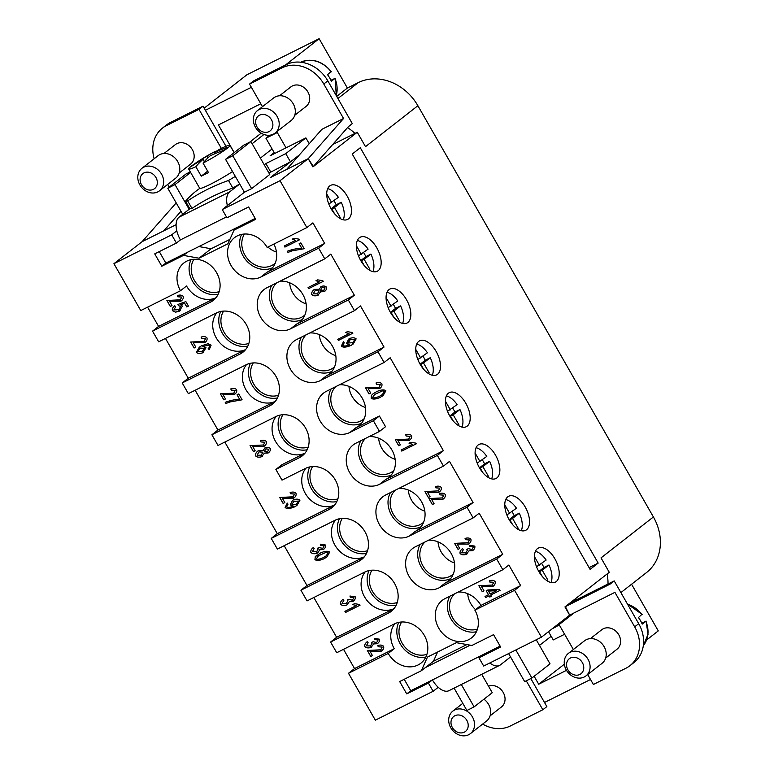 <?xml version="1.0" encoding="UTF-8"?>
<svg xmlns="http://www.w3.org/2000/svg" width="774" height="774" viewBox="0 0 774 774"><rect width="100%" height="100%" fill="white"/><g stroke="black" fill="none" stroke-linecap="round" stroke-linejoin="round"><path stroke-width="1.16" d="M327.683 188.633A18.982 10.052 -116.5 0 1 338.412 197.331L328.96 203.959M333.981 200.795A18.982 10.052 -116.5 0 1 336.187 204.791L341.247 202.266A18.982 10.052 -116.5 0 1 343.25 219.797M329.056 204.646L328.428 203.04M334.523 213.682L332.085 209.415L331.669 209.744M341.247 202.266L334.503 207.529L340.154 217.397L339.341 218.036M340.154 217.397L339.147 217.91M334.503 207.529L331.301 209.135M331.088 208.777L336.187 204.791M326.705 193.916L331.678 202.595M357.356 240.453A18.982 10.052 -116.5 0 1 368.095 249.151L358.633 255.768M363.654 252.614A18.982 10.052 -116.5 0 1 365.86 256.61L370.92 254.085A18.982 10.052 -116.5 0 1 372.923 271.616M358.73 256.465L358.11 254.849M364.206 265.492L361.758 261.235L361.342 261.564M370.92 254.085L364.177 259.348L369.837 269.217L369.014 269.855M369.837 269.217L368.821 269.72M364.177 259.348L360.974 260.944M360.761 260.586L365.86 256.61M356.379 245.735L361.352 254.414M387.029 292.272A18.982 10.052 -116.5 0 1 397.768 300.96L388.306 307.588M393.337 304.424A18.982 10.052 -116.5 0 1 395.533 308.42L400.593 305.894A18.982 10.052 -116.5 0 1 402.596 323.426M388.403 308.275L387.784 306.668M393.879 317.311L391.441 313.054L391.025 313.373M400.593 305.894L393.86 311.167L399.51 321.036L398.697 321.665M399.51 321.036L398.494 321.539M393.86 311.167L390.647 312.764M390.444 312.406L395.533 308.42M386.062 297.545L391.025 306.223M416.712 344.082A18.982 10.052 -116.5 0 1 427.442 352.78L417.979 359.407M423.01 356.243A18.982 10.052 -116.5 0 1 425.216 360.239L430.267 357.714A18.982 10.052 -116.5 0 1 432.279 375.245M418.076 360.094L417.457 358.488M423.552 369.13L421.114 364.864L420.698 365.193M430.267 357.714L423.533 362.977L429.183 372.845L428.37 373.484M429.183 372.845L428.167 373.358M423.533 362.977L420.321 364.583M420.118 364.225L425.216 360.239M415.735 349.364L420.708 358.043M446.385 395.901A18.982 10.052 -116.5 0 1 457.115 404.599L447.662 411.217M452.684 408.062A18.982 10.052 -116.5 0 1 454.889 412.058L459.94 409.533A18.982 10.052 -116.5 0 1 461.952 427.064M447.759 411.913L447.13 410.297M453.225 420.94L450.787 416.683L450.371 417.012M459.94 409.533L453.206 414.796L458.856 424.665L458.044 425.303M458.856 424.665L457.85 425.168M453.206 414.796L450.004 416.393M449.791 416.035L454.889 412.058M445.408 401.184L450.381 409.862M476.058 447.72A18.982 10.052 -116.5 0 1 486.798 456.408L477.335 463.036M482.357 459.872A18.982 10.052 -116.5 0 1 484.563 463.868L489.623 461.343A18.982 10.052 -116.5 0 1 491.625 478.874M477.432 463.723L476.803 462.117M482.899 472.759L480.461 468.502L480.044 468.821M489.623 461.343L482.879 466.616L488.529 476.484L487.717 477.113M488.529 476.484L487.523 476.987M482.879 466.616L479.677 468.212M479.464 467.854L484.563 463.868M475.081 452.993L480.054 461.681M505.732 499.54A18.982 10.052 -116.5 0 1 516.471 508.228L507.009 514.855M512.04 511.691A18.982 10.052 -116.5 0 1 514.236 515.687L519.296 513.162A18.982 10.052 -116.5 0 1 521.299 530.693M507.105 515.542L506.486 513.936M512.582 524.579L510.143 520.322L509.718 520.641M519.296 513.162L512.552 518.425L518.212 528.294L517.4 528.932M518.212 528.294L517.196 528.806M512.552 518.425L509.35 520.031M509.147 519.673L514.236 515.687M504.764 504.812L509.727 513.491M535.405 551.349A18.982 10.052 -116.5 0 1 546.144 560.047L536.682 566.665M541.713 563.511A18.982 10.052 -116.5 0 1 543.919 567.506L548.969 564.981A18.982 10.052 -116.5 0 1 550.972 582.512M536.779 567.361L536.159 565.746M542.255 576.398L539.817 572.131L539.401 572.46M548.969 564.981L542.235 570.245L547.886 580.113L547.073 580.752M547.886 580.113L546.87 580.616M542.235 570.245L539.023 571.841M538.82 571.483L543.919 567.506M534.437 556.632L539.41 565.31M199.789 188.363A250.108 250.108 0 0 0 198.618 189.195A247.883 131.28 63.5 0 0 185.508 201.192A42.831 3.88 -29.8 0 0 187.656 200.882A247.883 209.067 52 0 1 207.355 189.417A247.883 209.067 52 0 1 228.504 180.477L232.829 188.024A42.831 3.88 -29.8 0 0 239.65 183.941M232.829 188.024A239.205 201.743 -128 0 0 211.65 196.915A239.205 201.743 -128 0 0 191.981 208.438L187.656 200.882M203.059 163.101A23.791 2.158 -29.8 0 0 229.965 145.377A23.791 2.158 -29.8 0 0 222.835 147.66A23.791 2.158 -29.8 0 0 222.796 147.679A190.288 100.775 63.5 0 0 222.777 147.689A190.288 100.775 63.5 0 0 214.263 152.633A190.288 160.489 52 0 1 227.469 147.312A189.137 100.165 63.5 0 0 223.444 150.456A190.288 160.489 -128 0 0 210.238 155.777A190.288 100.775 63.5 0 0 203.059 163.101L208.477 172.554A23.791 2.158 150.2 0 1 204.665 174.518A23.791 2.158 150.2 0 1 201.25 176.162L195.841 166.71A190.288 100.775 -116.5 0 1 203.011 159.386A190.288 160.489 -128 0 0 190.946 166.691A189.137 100.165 -116.5 0 1 194.971 163.546A190.288 160.489 52 0 1 207.045 156.242A190.288 100.775 -116.5 0 1 212.734 152.71A190.346 190.346 0 0 0 194.255 164.03A23.791 2.158 -29.8 0 0 188.672 169.013L199.711 188.285A23.791 2.158 -29.8 0 0 210.286 184.338A23.791 2.158 -29.8 0 0 232.558 171.557M188.672 169.013A23.791 2.158 -29.8 0 0 195.841 166.71M212.734 152.71A190.288 100.775 -116.5 0 1 215.578 151.288L215.762 151.607M329.685 185.953A19.031 10.081 -116.5 0 1 330.595 185.373A19.031 10.081 -116.5 0 1 347.652 196.993A19.031 10.081 -116.5 0 1 348.523 218.849A19.031 10.081 -116.5 0 1 347.613 219.429A19.031 10.081 -116.5 0 1 330.556 207.809A19.031 10.081 -116.5 0 1 329.685 185.953M359.359 237.763A19.031 10.081 -116.5 0 1 360.268 237.192A19.031 10.081 -116.5 0 1 377.335 248.802A19.031 10.081 -116.5 0 1 378.196 270.668A19.031 10.081 -116.5 0 1 377.286 271.248A19.031 10.081 -116.5 0 1 360.229 259.629A19.031 10.081 -116.5 0 1 359.359 237.763M389.032 289.582A19.031 10.081 -116.5 0 1 389.951 289.002A19.031 10.081 -116.5 0 1 407.008 300.622A19.031 10.081 -116.5 0 1 407.879 322.477A19.031 10.081 -116.5 0 1 406.96 323.058A19.031 10.081 -116.5 0 1 389.903 311.438A19.031 10.081 -116.5 0 1 389.032 289.582M418.705 341.402A19.031 10.081 -116.5 0 1 419.624 340.821A19.031 10.081 -116.5 0 1 436.681 352.441A19.031 10.081 -116.5 0 1 437.552 374.297A19.031 10.081 -116.5 0 1 436.633 374.877A19.031 10.081 -116.5 0 1 419.576 363.258A19.031 10.081 -116.5 0 1 418.705 341.402M448.388 393.211A19.031 10.081 -116.5 0 1 449.297 392.641A19.031 10.081 -116.5 0 1 466.354 404.26A19.031 10.081 -116.5 0 1 467.225 426.116A19.031 10.081 -116.5 0 1 466.316 426.697A19.031 10.081 -116.5 0 1 449.259 415.077A19.031 10.081 -116.5 0 1 448.388 393.211M478.061 445.031A19.031 10.081 -116.5 0 1 478.971 444.45A19.031 10.081 -116.5 0 1 496.028 456.07A19.031 10.081 -116.5 0 1 496.898 477.926A19.031 10.081 -116.5 0 1 495.989 478.506A19.031 10.081 -116.5 0 1 478.932 466.886A19.031 10.081 -116.5 0 1 478.061 445.031M507.734 496.85A19.031 10.081 -116.5 0 1 508.653 496.269A19.031 10.081 -116.5 0 1 525.71 507.889A19.031 10.081 -116.5 0 1 526.581 529.745A19.031 10.081 -116.5 0 1 525.662 530.325A19.031 10.081 -116.5 0 1 508.605 518.706A19.031 10.081 -116.5 0 1 507.734 496.85M537.408 548.66A19.031 10.081 -116.5 0 1 538.327 548.089A19.031 10.081 -116.5 0 1 555.384 559.708A19.031 10.081 -116.5 0 1 556.254 581.564A19.031 10.081 -116.5 0 1 555.335 582.145A19.031 10.081 -116.5 0 1 538.278 570.525A19.031 10.081 -116.5 0 1 537.408 548.66M152.546 331.127L158.593 326.405L215.936 297.758A23.791 20.066 52 0 1 186.534 286.003L180.487 290.724A23.791 20.066 52 0 1 183.893 262.957A23.791 20.066 52 0 1 186.766 261.148A23.791 20.066 52 0 1 215.54 270.977A23.791 20.066 52 0 1 213.189 300.457A23.791 20.066 52 0 1 210.315 302.266L152.546 331.127L158.67 341.827L216.439 312.957A23.791 20.066 52 0 1 245.213 322.797A23.791 20.066 52 0 1 242.872 352.267A23.791 20.066 52 0 1 239.998 354.086L182.219 382.946L188.343 393.637L246.122 364.777A23.791 20.066 52 0 1 274.886 374.616A23.791 20.066 52 0 1 272.545 404.086A23.791 20.066 52 0 1 269.671 405.905L211.892 434.765L218.016 445.456L275.796 416.596A23.791 20.066 52 0 1 304.559 426.426A23.791 20.066 52 0 1 302.218 455.905A23.791 20.066 52 0 1 299.344 457.715L275.873 469.441L281.997 480.132L305.469 468.405A23.791 20.066 52 0 1 334.242 478.245A23.791 20.066 52 0 1 331.891 507.715A23.791 20.066 52 0 1 329.018 509.534L271.248 538.394L277.373 549.085L335.142 520.225A23.791 20.066 52 0 1 363.915 530.064A23.791 20.066 52 0 1 361.574 559.534A23.791 20.066 52 0 1 358.691 561.353L300.922 590.214L307.046 600.905L364.815 572.044A23.791 20.066 52 0 1 393.589 581.874A23.791 20.066 52 0 1 391.247 611.354A23.791 20.066 52 0 1 388.374 613.163L330.595 642.033L336.719 652.724L394.498 623.854A23.791 20.066 52 0 1 423.262 633.693A23.791 20.066 52 0 1 420.921 663.173A23.791 20.066 52 0 1 418.047 664.982A23.791 20.066 52 0 1 388.219 653.44L394.256 648.718A23.791 20.066 52 0 1 394.914 623.66M514.594 590.301L474.878 610.144A23.791 20.066 52 0 1 471.472 637.911A23.791 20.066 52 0 1 468.599 639.73A23.791 20.066 52 0 1 439.826 629.891A23.791 20.066 52 0 1 442.177 600.421A23.791 20.066 52 0 1 445.05 598.602L502.819 569.741L508.866 565.02L520.641 585.579L514.594 590.301L541.442 637.186L483.673 666.046L478.961 657.823L483.034 654.64M393.995 608.645A23.791 20.066 52 0 1 366.828 600.237A23.791 20.066 52 0 1 365.241 571.841M300.922 590.214L306.968 585.492L364.312 556.845A23.791 20.066 52 0 1 337.154 548.418A23.791 20.066 52 0 1 335.558 520.022M271.248 538.394L277.286 533.673L334.639 505.025A23.791 20.066 52 0 1 307.471 496.608A23.791 20.066 52 0 1 305.885 468.202M304.966 453.196A23.791 20.066 52 0 1 277.798 444.789A23.791 20.066 52 0 1 276.212 416.393M275.292 401.377A23.791 20.066 52 0 1 248.125 392.969A23.791 20.066 52 0 1 246.538 364.573M182.219 382.946L188.266 378.225L245.61 349.577A23.791 20.066 52 0 1 218.452 341.16A23.791 20.066 52 0 1 216.865 312.754M496.695 559.051L438.926 587.911A23.791 20.066 52 0 1 410.152 578.072A23.791 20.066 52 0 1 412.494 548.602A23.791 20.066 52 0 1 415.367 546.783L473.146 517.922L479.193 513.201L502.742 554.319L496.695 559.051L502.819 569.741M467.022 507.231L409.252 536.092A23.791 20.066 52 0 1 380.479 526.262A23.791 20.066 52 0 1 382.82 496.782A23.791 20.066 52 0 1 385.694 494.973L443.473 466.103L449.51 461.381L473.069 502.51L467.022 507.231L473.146 517.922M437.349 455.412L379.57 484.282A23.791 20.066 52 0 1 350.806 474.443A23.791 20.066 52 0 1 353.147 444.963A23.791 20.066 52 0 1 356.021 443.154L379.492 431.428L373.368 420.737L349.896 432.463A23.791 20.066 52 0 1 321.123 422.623A23.791 20.066 52 0 1 323.474 393.153A23.791 20.066 52 0 1 326.347 391.334L384.117 362.474L390.164 357.752L443.386 450.691L437.349 455.412L443.473 466.103M377.993 351.783L320.223 380.644A23.791 20.066 52 0 1 291.45 370.814A23.791 20.066 52 0 1 293.801 341.334A23.791 20.066 52 0 1 296.674 339.525L354.444 310.655L360.491 305.933L384.039 347.062L377.993 351.783L384.117 362.474M348.319 299.964L290.55 328.824A23.791 20.066 52 0 1 261.776 318.994A23.791 20.066 52 0 1 264.118 289.515A23.791 20.066 52 0 1 266.991 287.705L324.77 258.845L330.808 254.124L354.366 295.242L348.319 299.964L354.444 310.655M318.646 248.154L260.867 277.015A23.791 20.066 52 0 1 232.103 267.175A23.791 20.066 52 0 1 234.445 237.705A23.791 20.066 52 0 1 237.318 235.886A23.791 20.066 52 0 1 267.146 247.428L306.872 227.585L312.909 222.864L324.693 243.423L318.646 248.154L324.77 258.845M426.909 654.33A21.411 18.063 52 0 1 404.125 646.096A21.411 18.063 52 0 1 401.648 621.996M454.57 593.842A21.411 18.063 -128 0 0 453.4 619.045A21.411 18.063 -128 0 0 477.461 629.069M467.69 593.677A21.411 18.063 -128 0 0 475.536 609.631M397.236 602.511A21.411 18.063 52 0 1 374.452 594.277A21.411 18.063 52 0 1 371.975 570.177M367.563 550.691A21.411 18.063 52 0 1 344.778 542.458A21.411 18.063 52 0 1 342.302 518.367M337.88 498.882A21.411 18.063 52 0 1 315.105 490.648A21.411 18.063 52 0 1 312.619 466.548M308.207 447.062A21.411 18.063 52 0 1 285.422 438.829A21.411 18.063 52 0 1 282.945 414.729M278.534 395.243A21.411 18.063 52 0 1 255.749 387.01A21.411 18.063 52 0 1 253.272 362.919M248.86 343.433A21.411 18.063 52 0 1 226.076 335.2A21.411 18.063 52 0 1 223.599 311.1M219.187 291.614A21.411 18.063 52 0 1 196.403 283.381A21.411 18.063 52 0 1 193.916 259.28M424.897 542.023A21.411 18.063 -128 0 0 424.462 568.3A21.411 18.063 -128 0 0 449.829 576.407A21.411 18.063 -128 0 0 452.422 574.772A21.411 18.063 -128 0 0 453.303 574.037M438.016 541.858A21.411 18.063 -128 0 0 454.502 562.959M395.224 490.213A21.411 18.063 -128 0 0 394.779 516.481A21.411 18.063 -128 0 0 420.156 524.588A21.411 18.063 -128 0 0 422.749 522.963A21.411 18.063 -128 0 0 423.63 522.218M408.343 490.048A21.411 18.063 -128 0 0 424.829 511.15M365.551 438.394A21.411 18.063 -128 0 0 365.105 464.661A21.411 18.063 -128 0 0 390.483 472.779A21.411 18.063 -128 0 0 393.066 471.143A21.411 18.063 -128 0 0 393.947 470.399M378.67 438.229A21.411 18.063 -128 0 0 395.156 459.33M335.868 386.574A21.411 18.063 -128 0 0 335.432 412.852A21.411 18.063 -128 0 0 360.81 420.959A21.411 18.063 -128 0 0 363.393 419.324A21.411 18.063 -128 0 0 364.273 418.579M348.987 386.41A21.411 18.063 -128 0 0 365.483 407.511M306.194 334.765A21.411 18.063 -128 0 0 305.759 361.032A21.411 18.063 -128 0 0 331.137 369.14A21.411 18.063 -128 0 0 333.72 367.515A21.411 18.063 -128 0 0 334.6 366.77M319.314 334.6A21.411 18.063 -128 0 0 335.8 355.701M276.521 282.945A21.411 18.063 -128 0 0 276.076 309.213A21.411 18.063 -128 0 0 301.454 317.33A21.411 18.063 -128 0 0 304.047 315.695A21.411 18.063 -128 0 0 304.927 314.95M289.64 282.781A21.411 18.063 -128 0 0 306.127 303.882M244.468 234.029A21.411 18.063 -128 0 0 247.777 259.126A21.411 18.063 -128 0 0 271.78 265.511A21.411 18.063 -128 0 0 274.364 263.876A21.411 18.063 -128 0 0 275.244 263.131M267.93 247.041A21.411 18.063 -128 0 0 276.453 252.063M404.212 679.291L410.771 690.747L432.443 679.93A19.031 10.081 63.5 0 0 441.461 689.711A19.031 10.081 63.5 0 0 449.007 690.66L499.559 665.408A19.031 10.081 -116.5 0 1 492.012 664.46A19.031 10.081 -116.5 0 1 489.845 662.96M515.832 649.976L531.893 678.024L524.675 681.633L510.54 656.952L500.468 664.827A19.031 10.081 -116.5 0 1 499.559 665.408M566.336 670.061A14.28 12.036 -128 0 0 585.957 675.905A14.28 12.036 -128 0 0 587.998 659.245A14.28 12.036 -128 0 0 568.377 653.401A14.28 12.036 -128 0 0 566.336 670.061M567.932 669.839A9.52 8.03 -128 0 0 579.861 674.454A9.52 8.03 -128 0 0 582.367 662.621A9.52 8.03 -128 0 0 570.438 658.006A9.52 8.03 -128 0 0 567.932 669.839M585.957 675.905L602.075 663.308A14.28 12.036 -128 0 0 604.117 646.648A14.28 12.036 -128 0 0 584.496 640.814L568.377 653.401M590.398 638.608L601.785 629.717A12.374 10.439 52 0 1 618.784 634.777A12.374 10.439 52 0 1 617.013 649.212L605.636 658.113M641.762 623.099L645.845 621.29L642.207 624.125A26.171 22.078 -128 0 0 640.533 620.729A26.171 22.078 -128 0 0 638.444 617.546L641.414 614.808M450.787 727.792A14.28 12.036 52 0 1 452.829 711.132A14.28 12.036 52 0 1 472.45 716.966A14.28 12.036 52 0 1 470.408 733.626A14.28 12.036 52 0 1 450.787 727.792M452.384 727.56A9.52 8.03 52 0 1 454.889 715.727A9.52 8.03 52 0 1 466.819 720.342A9.52 8.03 52 0 1 464.313 732.175A9.52 8.03 52 0 1 452.384 727.56M483.953 699.203A14.28 12.036 52 0 1 488.568 704.379A14.28 12.036 52 0 1 486.527 721.039L470.408 733.626M488.5 686.161A12.374 10.439 52 0 1 503.235 692.498A12.374 10.439 52 0 1 501.465 706.943L490.087 715.834M185.508 201.192L189.833 208.748L179.075 217.155A19.031 10.081 63.5 0 0 176.133 226.424A19.031 10.081 63.5 0 0 180.429 239.901L226.453 216.913M227.353 205.574A19.031 10.081 -116.5 0 1 226.685 201.172A19.031 10.081 -116.5 0 1 229.626 191.904L239.698 184.028L225.563 159.357L232.79 155.748L250.921 141.574L243.694 145.183L225.563 159.357M277.111 116.41A14.28 12.036 52 0 1 275.07 133.07A14.28 12.036 52 0 1 255.449 127.226A14.28 12.036 52 0 1 257.49 110.566A14.28 12.036 52 0 1 277.111 116.41M271.49 119.786A9.52 8.03 52 0 1 268.975 131.619A9.52 8.03 52 0 1 257.045 127.004A9.52 8.03 52 0 1 259.551 115.171A9.52 8.03 52 0 1 271.49 119.786M257.49 110.566L273.609 97.979A14.28 12.036 52 0 1 293.23 103.813A14.28 12.036 52 0 1 291.188 120.473L275.07 133.07M330.875 80.264L334.958 78.455L331.32 81.289A26.171 22.078 -128 0 0 329.656 77.893A26.171 22.078 -128 0 0 327.557 74.71L330.527 71.972M334.3 78.551L334.958 78.455A26.171 22.078 52 0 1 336.226 95.541M279.511 95.773L290.898 86.882A12.374 10.439 52 0 1 307.897 91.942A12.374 10.439 52 0 1 306.127 106.377L294.749 115.278M161.563 174.131A14.28 12.036 -128 0 0 141.942 168.297A14.28 12.036 -128 0 0 139.9 184.957A14.28 12.036 -128 0 0 159.521 190.791A14.28 12.036 -128 0 0 161.563 174.131M155.942 177.507A9.52 8.03 -128 0 0 144.003 172.892A9.52 8.03 -128 0 0 141.497 184.725A9.52 8.03 -128 0 0 153.426 189.34A9.52 8.03 -128 0 0 155.942 177.507M159.521 190.791L175.64 178.204A14.28 12.036 -128 0 0 177.681 161.534A14.28 12.036 -128 0 0 158.06 155.7L141.942 168.297M163.962 153.504L175.35 144.603A12.374 10.439 52 0 1 192.358 149.663A12.374 10.439 52 0 1 190.588 164.107L179.2 172.999M646.667 639.953L658.277 630.887L631.565 584.244M590.523 679.495L544.509 702.482L546.86 706.594L542.835 709.748L510.337 725.983A33.311 28.096 52 0 1 482.637 724.067M284.919 247.09L284.29 245.987L295.581 240.346L292.175 239.195L293.897 238.334L299.006 239.127L299.422 239.843L284.919 247.09L299.412 239.834M292.214 239.156L295.581 240.346M284.329 245.968L284.958 247.061M308.12 287.502L308.749 288.596L308.071 287.522L319.372 281.881L315.966 280.73L317.679 279.869L322.797 280.662L323.203 281.378L308.71 288.625L323.203 281.368M316.005 280.691L319.372 281.881M338.422 340.405L352.876 333.188L338.383 340.444L337.793 339.312M338.383 340.444L337.754 339.341L349.045 333.691L345.639 332.539L347.352 331.688L352.47 332.481L352.876 333.197M345.678 332.51L349.045 333.691M376.077 382.966L376.532 384.185L380.44 384.514L376.493 384.223L376.029 382.985C378.66 382.172 380.614 382.453 381.882 383.836C382.308 385.665 381.514 387.281 379.492 388.654L368.182 388.635L370.707 393.057L369.005 393.908L365.58 387.929L379.289 387.232M368.182 388.635L379.531 388.625M378.883 387.493L380.402 384.543L378.921 387.464M365.628 387.909L369.043 393.879L370.707 393.047M405.75 434.785L406.215 436.004L410.123 436.323L408.595 439.284L410.075 436.362L406.166 436.033L405.702 434.804C408.333 433.991 410.288 434.272 411.555 435.656C411.991 437.484 411.188 439.09 409.165 440.474L397.855 440.454L400.39 444.876L398.678 445.727L395.253 439.748L408.943 439.061M397.855 440.454L409.814 440.058M409.785 440.077L409.204 440.445M395.301 439.729L398.726 445.698L400.381 444.866M435.423 486.594L435.888 487.823L439.796 488.142L435.849 487.852L435.375 486.614C438.016 485.801 439.961 486.082 441.228 487.465C441.664 489.303 440.861 490.909 438.839 492.293L427.529 492.264L430.063 496.695L428.361 497.547L424.936 491.567L438.645 490.861M427.529 492.264L438.877 492.254M438.229 491.132L439.758 488.171L438.268 491.093M424.974 491.538L428.399 497.518L430.054 496.685M467.902 542.942L469.431 539.991L465.522 539.671L465.058 538.433C467.69 537.62 469.634 537.901 470.911 539.284C471.337 541.113 470.544 542.729 468.512 544.103L457.202 544.083L459.737 548.505L458.034 549.356L454.609 543.377L468.299 542.69M457.202 544.083L468.56 544.074M465.097 538.414L465.561 539.633L469.47 539.962L467.951 542.913M454.648 543.358L458.073 549.327L459.737 548.495M481.467 586.44L492.815 586.431L481.467 586.44L484.002 590.862L482.289 591.723L478.864 585.734L492.554 585.057M492.167 585.299L493.686 582.348L489.778 582.029L489.313 580.79C491.945 579.978 493.899 580.258 495.167 581.642C495.592 583.47 494.799 585.086 492.777 586.46L493.415 586.053M493.396 586.063L492.815 586.431M489.362 580.771L489.816 582L493.725 582.319L492.206 585.27M478.913 585.715L482.328 591.684L483.992 590.852M374.277 638.347L374.587 639.595L374.229 638.366L379.521 639.208C379.85 640.901 379.105 642.41 377.296 643.716L373.658 643.939L371.065 647.403C368.414 648.264 366.334 648.012 364.815 646.619C364.409 644.897 365.222 643.262 367.244 641.714C365.26 643.233 364.448 644.868 364.854 646.59C366.373 647.973 368.453 648.235 371.104 647.364L371.849 646.89M366.779 642.033L367.244 641.714L368.105 642.701L366.276 645.884L370.843 645.922M371.83 646.909L371.104 647.364M373.658 643.939L377.335 643.687M370.359 646.242L372.149 643.068L371.51 642.391L373.136 641.743L376.677 642.565L378.089 639.953L374.587 639.595L378.128 639.924L376.715 642.536M371.549 642.352L372.188 643.039L370.398 646.203M343.027 599.328C341.005 600.876 340.192 602.511 340.599 604.233C342.118 605.616 344.198 605.878 346.849 605.007L346.81 605.045C344.159 605.907 342.069 605.655 340.55 604.262C340.154 602.54 340.966 600.905 342.979 599.357L343.849 600.343L342.021 603.526L346.607 603.546M346.094 603.875L347.894 600.711L347.245 600.034L348.871 599.376L352.422 600.208L353.824 597.596L350.283 597.276L349.974 596.009L355.266 596.851C355.585 598.544 354.85 600.053 353.041 601.359L349.403 601.582L346.849 605.007M349.403 601.582L353.554 601.03M350.012 595.99L350.322 597.238L353.863 597.567L352.46 600.169M347.294 599.995L347.932 600.682L346.142 603.846M313.344 547.508C311.332 549.056 310.519 550.691 310.916 552.413C312.435 553.807 314.525 554.058 317.166 553.197C314.486 554.097 312.396 553.836 310.877 552.442C310.48 550.72 311.283 549.085 313.306 547.537L314.167 548.524L312.348 551.717L316.934 551.736M316.421 552.065L318.22 548.892L317.572 548.215L319.198 547.566L322.739 548.389L324.151 545.786L320.61 545.457L320.301 544.19L325.593 545.031C325.912 546.734 325.167 548.234 323.368 549.55L319.72 549.772L317.911 552.723M317.891 552.733L317.166 553.197M319.72 549.772L323.871 549.211M320.339 544.18L320.649 545.428L324.19 545.747L322.787 548.36M317.611 548.186L318.259 548.863L316.46 552.036M293.007 497.034L294.526 494.083L290.627 493.764L290.153 492.525C292.785 491.713 294.739 491.993 296.007 493.377C296.442 495.215 295.639 496.821 293.617 498.204L282.307 498.175L284.842 502.607L283.129 503.458L279.704 497.479L293.414 496.773M282.307 498.175L294.265 497.788M294.236 497.798L293.656 498.166M290.202 492.506L290.666 493.735L294.575 494.054L293.046 497.005M279.753 497.45L283.178 503.419L284.832 502.597M263.334 445.224L264.853 442.264L260.944 441.944L260.48 440.716C263.112 439.893 265.066 440.183 266.333 441.557C266.759 443.396 265.966 445.002 263.944 446.385L252.634 446.356L255.168 450.787L253.456 451.639L250.031 445.66L263.721 444.973M252.634 446.356L263.982 446.356M260.528 440.696L260.983 441.915L264.892 442.235L263.373 445.195M250.079 445.631L253.495 451.61L255.159 450.778M230.855 388.877L231.31 390.096L235.219 390.425L231.271 390.135L230.807 388.896C233.438 388.084 235.393 388.364 236.66 389.748C237.086 391.576 236.293 393.182 234.27 394.566L222.951 394.547L225.486 398.968L223.783 399.819L220.358 393.84L234.067 393.144M222.951 394.547L234.309 394.537M233.661 393.405L235.18 390.454L233.7 393.376M220.406 393.821L223.821 399.79L225.486 398.958M203.978 341.586L205.507 338.635L201.598 338.315L201.134 337.077C203.765 336.264 205.71 336.545 206.987 337.928C207.413 339.767 206.619 341.373 204.588 342.756L193.277 342.727L195.812 347.158L194.11 348.01L190.685 342.031L204.375 341.344M193.277 342.727L205.236 342.34M205.216 342.35L204.636 342.718M201.172 337.058L201.637 338.286L205.545 338.606L204.026 341.557M190.723 342.002L194.148 347.971L195.812 347.149M180.197 300.051L181.716 297.1L177.807 296.781L177.343 295.542C179.974 294.73 181.929 295.01 183.196 296.394C183.622 298.232 182.828 299.838 180.806 301.221L169.487 301.192L172.022 305.614L170.319 306.475L166.894 300.486L180.603 299.79M169.487 301.192L181.445 300.805M181.426 300.815L180.845 301.183M177.391 295.523L177.846 296.752L181.755 297.071L180.236 300.022M166.942 300.467L170.357 306.436L172.022 305.614M174.827 305.74C172.805 307.278 172.012 308.913 172.457 310.645L175.563 312.145L180.207 310.626M178.494 310.093L180.681 306.533L178.33 305.595L177.952 304.443L185.876 301.618L188.44 306.098L186.747 306.939L184.686 303.34L180.536 304.801L182.412 306.059L179.336 311.187L175.524 312.174L172.418 310.684C171.973 308.942 172.766 307.307 174.789 305.769L175.611 306.862L173.869 309.958L179.181 309.658M180.536 304.801L184.725 303.311L186.786 306.91L188.43 306.088M178.001 304.434L178.368 305.566L180.719 306.504L178.533 310.064M202.101 351.677L204.326 348.319L200.176 348.087L197.747 351.648L202.856 351.183M202.14 351.638L204.365 348.29L199.528 348.513L200.214 348.058M199.315 347.158L196.354 352.373C197.844 353.612 200.021 353.728 202.904 352.731C199.982 353.766 197.805 353.641 196.315 352.402L199.295 347.178L201.521 345.775L208.158 343.695L211.118 345.156L209.396 349.219M209.377 349.229L208.206 348.474L208.632 348.165M208.206 348.474L209.502 347.294L209.619 345.804L208.612 345.098L202.836 346.529L206.019 347.768L202.865 352.76L203.785 352.17M202.836 346.529L208.651 345.069L209.667 345.775L209.541 347.265L208.245 348.445L209.028 349.48M237.096 394.788L239.582 399.229L237.047 394.808L238.76 393.956L242.107 399.8L230.101 401.929L225.882 403.486L225.224 402.345C229.82 400.574 234.599 399.539 239.582 399.229M225.273 402.325L225.921 403.447L230.139 401.89L242.098 399.79M267.417 451.89L268.878 449.268L265.84 448.901L264.36 451.542L267.794 451.648M267.456 451.852L268.917 449.239L265.879 448.872M260.993 455.567L262.889 452.229L258.961 451.871L257.055 455.199L261.525 455.228M261.031 455.538L262.928 452.2L259 451.842M258.352 450.7C256.117 452.229 255.217 453.961 255.633 455.876C255.168 453.99 256.078 452.268 258.313 450.729L262.966 450.632L265.163 447.769M257.607 451.184L258.313 450.729M262.966 450.632L265.114 447.798C267.301 447.062 269.042 447.304 270.329 448.533C270.697 450.226 269.942 451.726 268.065 453.032L264.408 453.148L261.66 456.699C259.096 457.56 257.074 457.299 255.594 455.905C257.113 457.27 259.135 457.531 261.709 456.67L262.434 456.196M262.415 456.215L261.709 456.67M264.408 453.148L268.646 452.655M268.626 452.674L268.104 453.003M264.544 448.165L265.114 447.798M296.258 504.464L298.59 501.078L293.462 501.378M294.072 500.971L291.962 504.367L296.219 504.493L298.551 501.107L293.481 501.359M296.984 504.009L296.219 504.493M287.299 503.11L285.161 507.434C286.806 508.963 290.018 508.75 294.768 506.786L297.032 505.364L294.73 506.825C289.969 508.779 286.767 508.992 285.113 507.463L287.251 503.139L288.015 504.126L286.583 506.757C287.802 507.696 289.95 507.531 293.036 506.264L290.24 504.871L292.504 500.439L290.289 504.841L293.385 506.07M292.504 500.439L293.433 499.84C296.355 498.814 298.522 498.949 299.935 500.236L297.013 505.383M316.392 558.799C317.137 559.679 319.449 559.292 323.329 557.648L326.173 555.867L328.244 552.849L326.512 552.143L318.453 555.79L316.392 558.799M326.173 555.867L328.205 552.888L326.512 552.143M326.464 552.172L318.453 555.79M316.769 555.219L315.289 556.699L314.979 559.496C316.585 560.879 319.604 560.637 324.025 558.751L326.899 556.941M315.241 556.729L320.61 552.907C325.051 551.02 328.079 550.769 329.676 552.162L326.88 556.951L323.977 558.78C319.556 560.666 316.547 560.908 314.941 559.534L315.289 556.699M345.552 612.437L344.914 611.334L356.214 605.694L352.809 604.542L354.521 603.681L359.639 604.484L360.045 605.2L345.552 612.437L360.045 605.191M352.847 604.513L356.214 605.694M344.962 611.315L345.591 612.408M380.634 650.034L382.153 647.083L378.244 646.764L377.78 645.526C380.411 644.713 382.366 644.994 383.633 646.377C384.059 648.206 383.265 649.821 381.243 651.195L369.924 651.176L372.458 655.597L370.756 656.458L367.331 650.47L381.04 649.773M369.924 651.176L381.282 651.166M377.828 645.506L378.283 646.735L382.192 647.054L380.673 650.005M367.379 650.45L370.794 656.42L372.458 655.588M496.608 590.659L488.51 591.055L490.087 593.919L496.608 590.659L488.471 591.084M485.046 596.435L485.675 597.528L489.129 595.806L489.826 597.015L491.413 596.232M485.637 597.557L485.008 596.454L488.462 594.732L486.217 590.804L487.843 589.991L499.559 589.44L500.081 590.349L490.726 595.022L491.422 596.232L489.787 597.054L489.091 595.835L485.675 597.528M490.726 595.022L500.072 590.339M486.256 590.785L488.462 594.732M469.576 545.273L469.886 546.521L469.537 545.293L474.83 546.125C475.149 547.828 474.404 549.337 472.604 550.643L468.957 550.865L466.364 554.319C463.723 555.19 461.633 554.929 460.114 553.545C459.717 551.823 460.52 550.188 462.542 548.64C460.569 550.15 459.756 551.785 460.153 553.516C461.672 554.9 463.761 555.161 466.412 554.29L467.148 553.816M462.078 548.96L462.542 548.64L463.403 549.627L461.585 552.81L466.171 552.829M467.128 553.836L466.412 554.29M468.957 550.865L472.643 550.614M465.658 553.158L467.457 549.995L466.809 549.308L468.434 548.66L471.976 549.492L473.388 546.879L469.886 546.521L473.427 546.85L472.024 549.453M466.848 549.279L467.496 549.956L465.696 553.129M431.544 499.278L442.892 499.269L431.544 499.278L434.079 503.7L432.366 504.551L428.941 498.572L442.631 497.885M442.892 499.269L443.502 498.882L442.892 499.269C444.876 497.914 445.679 496.308 445.243 494.48C443.976 493.096 442.022 492.815 439.39 493.628L439.864 494.857L443.812 495.147L442.283 498.108M439.438 493.609L439.903 494.828M442.244 498.137L443.763 495.186L439.864 494.857M428.989 498.553L432.414 504.522L434.069 503.69M401.745 451.078L401.116 449.975L412.407 444.334L409.001 443.183L410.723 442.322L415.841 443.125L416.248 443.841L401.745 451.078L416.238 443.831M409.04 443.154L412.407 444.334M401.164 449.955L401.783 451.048M382.666 390.812L374.655 394.43L372.584 397.449C373.339 398.32 375.651 397.933 379.521 396.288L382.337 394.537L384.407 391.528L382.704 390.783L374.674 394.421M382.337 394.537L384.446 391.489L382.704 390.783M372.952 393.879L376.812 391.547C381.253 389.661 384.272 389.409 385.878 390.802L383.082 395.601L380.179 397.43C375.758 399.307 372.739 399.548 371.133 398.175L371.443 395.369L372.952 393.879L371.481 395.34L371.172 398.136C372.778 399.519 375.796 399.278 380.218 397.391L383.101 395.582M352.451 343.105L354.792 339.718L350.274 339.622L348.165 343.008L353.205 342.63M352.412 343.134L354.753 339.747L350.274 339.622M343.492 341.75L341.353 346.075C343.008 347.603 346.21 347.391 350.97 345.427L353.225 344.004M341.315 346.104L343.453 341.779L344.217 342.766L342.785 345.407C343.995 346.336 346.142 346.172 349.238 344.904L346.442 343.511L349.635 338.48C352.557 337.454 354.724 337.59 356.137 338.877L353.205 344.024L350.932 345.465C346.172 347.42 342.969 347.632 341.315 346.104L341.353 346.075M348.716 339.06L346.481 343.482L349.577 344.711M323.619 290.531L325.08 287.909L322.032 287.541L320.562 290.182L324.006 290.279M323.658 290.502L325.119 287.88L322.071 287.512M317.185 294.207L319.082 290.869L315.153 290.511L313.247 293.839L317.717 293.868M317.224 294.178L319.13 290.84L315.192 290.482M319.159 289.273L321.316 286.438C323.503 285.703 325.235 285.945 326.522 287.173C326.889 288.866 326.135 290.366 324.258 291.672L320.6 291.788L317.862 295.339C315.289 296.2 313.267 295.939 311.787 294.555C311.371 292.63 312.28 290.908 314.515 289.37L319.159 289.273L321.355 286.409M314.554 289.341C312.319 290.869 311.409 292.601 311.825 294.517C313.306 295.91 315.337 296.171 317.901 295.31L318.627 294.846M313.799 289.824L314.515 289.37M318.607 294.855L317.901 295.31M320.6 291.788L324.296 291.643M320.736 286.806L321.316 286.438M299.18 243.704L301.667 248.154L299.132 243.733L300.844 242.872L304.192 248.715L292.185 250.844L287.967 252.401L287.309 251.26C291.904 249.499 296.684 248.464 301.667 248.154M287.357 251.24L288.005 252.372L292.224 250.815L304.182 248.706M188.266 378.225L165.472 338.422M277.286 533.673L224.818 442.06M275.873 469.441L281.92 464.719L304.966 453.206M306.968 585.492L284.174 545.689M458.227 592.023A23.791 20.066 52 0 1 480.925 605.423L520.641 585.579M339.525 384.755A23.791 20.066 52 0 1 363.267 400.168A23.791 20.066 52 0 1 358.817 425.923A23.791 20.066 52 0 1 355.943 427.741L379.415 416.015L385.539 426.706L379.492 431.428M369.198 436.575A23.791 20.066 52 0 1 392.94 451.977A23.791 20.066 52 0 1 388.49 477.742A23.791 20.066 52 0 1 385.616 479.551L443.386 450.691M309.852 332.936A23.791 20.066 52 0 1 333.584 348.348A23.791 20.066 52 0 1 329.144 374.113A23.791 20.066 52 0 1 326.27 375.922L384.039 347.062M280.169 281.126A23.791 20.066 52 0 1 303.911 296.529A23.791 20.066 52 0 1 299.461 322.294A23.791 20.066 52 0 1 296.587 324.103L354.366 295.242M207.674 171.151L201.25 176.162M203.011 159.386L204.307 161.64M207.045 156.242L207.964 157.838M214.263 152.633L214.891 153.726M189.146 209.28L175.011 184.609L190.617 172.418M190.307 171.857L185.924 174.053L167.794 188.217L175.011 184.609M182.732 214.301L167.794 188.217M250.921 141.574L269.758 174.479L251.627 188.643L244.41 192.252L239.698 184.028M251.627 188.643L232.79 155.748M244.41 192.252L222.254 209.57L280.024 180.71L306.872 227.585M332.646 144.554L357.259 132.257L312.938 166.894L308.226 158.67L343.55 118.499L323.793 83.998A33.311 28.096 -128 0 0 282.026 67.841L249.528 84.076L253.562 80.931L286.061 64.697A33.311 28.096 52 0 1 327.818 80.854L352.315 123.617L348.281 126.772L313.335 166.516L308.226 158.67L280.024 180.71M343.55 118.499L321.878 129.326L286.564 169.487L308.226 158.67L270.32 177.604L299.432 154.858L290.463 161.863L268.955 173.066M176.104 224.673L142.126 241.652L176.201 202.904M180.487 290.724L140.771 310.567L113.923 263.692L142.126 241.652L163.788 230.826L180.99 211.263M221.345 148.385L198.976 109.337L166.478 125.572A33.311 28.096 -128 0 0 162.453 128.107A33.311 28.096 -128 0 0 154.171 158.738M167.677 184.425L169.216 187.105M180.39 239.93L176.404 243.055L171.693 234.822L176.801 230.836M255.188 218.432L165.839 263.073L159.27 251.608M222.254 209.57L226.956 217.794L248.628 206.968L255.691 219.313L234.029 230.139L227.904 243.781L199.015 258.206L183.477 255.391L161.805 266.217L165.839 263.073M183.477 255.391L187.502 252.247M229.878 239.389L211.108 248.764L198.899 246.558M276.811 131.706L286.032 147.824L270.145 155.758L274.18 152.613M272.08 148.956L260.383 158.099M270.6 171.789L265.888 163.566L285.751 153.639L305.894 137.898L309.223 143.712M264.244 164.843L265.888 163.566M290.463 161.863L285.751 153.639M286.032 147.824L305.894 137.898M249.528 84.076L262.473 106.677M162.453 128.107L166.487 124.962A33.311 28.096 52 0 1 170.512 122.418L203.011 106.183L225.979 146.296M203.011 106.183L198.976 109.337M461.314 684.506L474.123 706.885L492.254 692.711L481.718 674.318M454.086 688.115L466.906 710.493L474.123 706.885M510.54 656.952L508.615 653.585M531.893 678.024L550.033 663.85L536.247 639.779M438.229 687.312L433.121 691.298L375.342 720.168L348.493 673.283L354.54 668.562L394.256 648.718M433.121 691.298L428.409 683.074L432.434 679.93L500.12 646.106M575.585 598.602L576.069 599.453L569.887 604.281M572.034 602.598L610.183 584.07L565.388 606.632L569.654 615.146L541.442 637.186M645.187 621.387L645.845 621.29A26.171 22.078 -128 0 1 643.329 645.613L648.051 634.283L646.048 621.067M620.893 592.584L646.59 572.499A47.582 40.132 -128 0 0 653.401 516.964L601.021 557.89L609.264 572.286L564.943 606.922L569.654 615.146L614.914 592.342L634.67 626.834A33.311 28.096 52 0 1 629.91 665.717A33.311 28.096 52 0 1 625.885 668.252L593.387 684.487L587.689 674.541M588.521 594.896L565.475 606.497M573.36 649.512L559.099 624.608M552.259 628.73L556.593 626.563L574.056 612.931M470.224 645.177L425.371 667.585L433.43 661.286L466.886 644.568M428.409 683.074L406.737 693.901L399.674 681.555L421.337 670.729L427.461 657.097L456.35 642.662L471.888 645.477L493.56 634.651L500.633 646.996L478.961 657.823M556.109 625.721L556.593 626.563M526.272 680.83L542.835 709.748M629.91 665.717L633.935 662.563A33.311 28.096 -128 0 0 638.705 623.689L614.208 580.916L574.192 600.914M614.208 580.916L610.183 584.07M530.809 678.566L544.509 702.482M607.097 573.979A47.582 40.132 52 0 1 608.016 584.012M548.524 631.652L553.265 639.924L564.623 634.254M566.491 670.342L538.704 684.226L534.137 676.263M234.029 230.139L238.053 226.995M199.015 258.206L211.108 248.764M161.805 266.217L154.732 253.872L176.404 243.055M113.923 263.692L171.693 234.822M437.581 652.037L433.43 661.286M421.337 670.729L425.371 667.585M406.737 693.901L410.81 690.727M388.219 653.44L348.493 673.283M241.604 234.406A23.791 20.066 -128 0 0 246.916 261.167A23.791 20.066 -128 0 0 272.545 267.765M271.742 285.335A23.791 20.066 -128 0 0 276.202 312.561A23.791 20.066 -128 0 0 302.218 319.575M301.415 337.145A23.791 20.066 -128 0 0 305.885 364.38A23.791 20.066 -128 0 0 331.901 371.394M331.098 388.964A23.791 20.066 -128 0 0 335.558 416.189A23.791 20.066 -128 0 0 361.574 423.214M360.771 440.783A23.791 20.066 -128 0 0 365.231 468.009A23.791 20.066 -128 0 0 391.247 475.023M390.444 492.593A23.791 20.066 -128 0 0 394.904 519.828A23.791 20.066 -128 0 0 420.921 526.842M420.118 544.412A23.791 20.066 -128 0 0 424.578 571.638A23.791 20.066 -128 0 0 450.603 578.662M218.123 294.304A23.791 20.066 52 0 1 194.825 284.609A23.791 20.066 52 0 1 191.052 259.658M247.806 346.123A23.791 20.066 52 0 1 224.499 336.429A23.791 20.066 52 0 1 220.735 311.477M277.479 397.933A23.791 20.066 52 0 1 254.172 388.248A23.791 20.066 52 0 1 250.408 363.287M307.152 449.752A23.791 20.066 52 0 1 283.845 440.058A23.791 20.066 52 0 1 280.082 415.106M336.825 501.571A23.791 20.066 52 0 1 313.528 491.877A23.791 20.066 52 0 1 309.755 466.925M366.499 553.381A23.791 20.066 52 0 1 343.201 543.696A23.791 20.066 52 0 1 339.428 518.735M396.182 605.2A23.791 20.066 52 0 1 372.875 595.516A23.791 20.066 52 0 1 369.111 570.554M449.791 596.232A23.791 20.066 -128 0 0 452.751 621.609A23.791 20.066 -128 0 0 476.407 631.758M425.855 657.02A23.791 20.066 52 0 1 402.548 647.325A23.791 20.066 52 0 1 398.784 622.373M273.919 244.052A23.791 20.066 52 0 1 269.787 270.474A23.791 20.066 52 0 1 266.914 272.293L324.693 243.423M398.871 488.384A23.791 20.066 52 0 1 422.614 503.797A23.791 20.066 52 0 1 418.163 529.561A23.791 20.066 52 0 1 415.29 531.37L473.069 502.51M428.544 540.204A23.791 20.066 52 0 1 452.287 555.616A23.791 20.066 52 0 1 447.836 581.371A23.791 20.066 52 0 1 444.963 583.19L502.742 554.319M158.593 326.405L147.573 307.172M211.892 434.765L217.939 430.044L195.145 390.241M217.939 430.044L275.283 401.396M330.595 642.033L336.642 637.302L313.847 597.509M336.642 637.302L393.985 608.654M480.925 605.423L474.878 610.144M354.54 668.562L343.521 649.318M379.415 416.015L373.368 420.737M653.401 516.964L417.883 105.719A47.582 40.132 -128 0 0 358.227 82.634L347.391 88.052L319.13 38.7L246.906 74.778L204.152 108.186M357.259 132.257L365.502 146.654L417.883 105.719M352.238 154.045L360.297 147.747L598.167 563.095L590.107 569.393L352.238 154.045M205.362 110.295L251.376 87.307M234.222 152.584L218.394 124.943L260.799 103.755M277.286 132.548L265.937 138.217L274.683 153.494M347.545 127.604A47.582 40.132 52 0 1 354.976 133.399M249.567 142.252L261.196 133.167M252.14 143.703L263.934 134.483M539.468 645.419L551.175 636.276M538.704 684.226L564.343 664.198M265.937 138.217L269.778 135.208M285.519 64.968L319.13 38.7M336.719 96.392L347.391 88.052M598.167 563.095L589.101 567.623M228.504 180.477A42.831 3.88 -29.8 0 0 235.325 176.395M189.833 208.748A42.831 3.88 -29.8 0 0 191.981 208.438M438.926 587.911L444.963 583.19M415.29 531.37L409.252 536.092M385.616 479.551L379.57 484.282M355.943 427.741L349.896 432.463M320.223 380.644L326.27 375.922M290.55 328.824L296.587 324.103M266.914 272.293L260.867 277.015M300.757 62.22A26.171 22.078 52 0 1 331.185 71.876M229.626 191.904L179.075 217.155M327.818 80.854L323.793 83.998M286.061 64.697L282.026 67.841M170.512 122.418L166.478 125.572M642.072 614.711A26.171 22.078 -128 0 0 627.569 604.242M638.705 623.689L634.67 626.834M210.315 302.266L215.646 298.106M245.319 349.925L239.998 354.086M275.002 401.735L269.671 405.905M304.675 453.554L299.344 457.715M334.349 505.374L329.018 509.534M364.022 557.183L358.691 561.353M388.374 613.163L393.695 609.003M337.928 98.501L358.227 82.634M462.804 703.334L452.829 711.132M335.161 78.232L336.293 95.647M300.564 62.307C311.874 57.808 322.148 60.923 331.388 71.653M627.424 603.991L642.275 614.488M234.135 152.662L229.965 145.377"/></g></svg>
